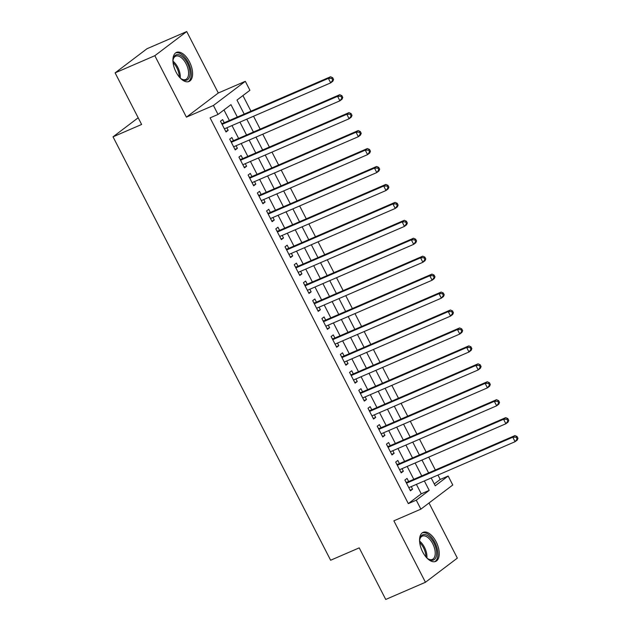 <?xml version="1.0" encoding="UTF-8"?>
<svg xmlns="http://www.w3.org/2000/svg" width="631" height="631" viewBox="0 0 631 631"><rect width="100%" height="100%" fill="white"/><g stroke="black" fill="none" stroke-linecap="round" stroke-linejoin="round"><path stroke-width="0.95" d="M436.131 541.784A15.83 8.258 66.6 0 0 423.125 532.343A15.83 8.258 66.6 0 0 422.683 551.967A15.83 8.258 66.6 0 0 435.69 561.401A15.83 8.258 66.6 0 0 436.131 541.784M189.481 61.862A15.83 8.258 66.6 0 0 176.483 52.42A15.83 8.258 66.6 0 0 176.041 72.044A15.83 8.258 66.6 0 0 189.048 81.478A15.83 8.258 66.6 0 0 189.481 61.862M434.278 483.953L440.217 479.457L448.16 476.019L452.766 484.994L420.877 509.146L416.271 500.17L429.198 490.382L424.347 480.94M138.181 117.776L113.028 136.832L330.628 560.233L359.22 547.866L385.73 599.45L425.452 582.271L457.341 558.12L429.009 502.986M113.028 136.832L141.62 124.465L115.11 72.88L146.999 48.729L186.721 31.55L154.832 55.702L186.413 117.153L213.42 105.472L245.309 81.32L249.915 90.288L236.988 100.077L244.197 114.101M186.413 117.153L218.302 93.002L186.721 31.55M218.302 93.002L245.309 81.32M440.217 479.457L437.953 475.056M435.358 470L428.733 457.12M426.138 452.056L419.512 439.176M416.917 434.12L410.292 421.232M407.697 416.176L401.071 403.296M398.476 398.24L391.851 385.352M389.256 380.296L382.631 367.416M380.036 362.352L373.41 349.471M370.815 344.416L364.19 331.527M361.595 326.472L354.969 313.591M352.374 308.527L345.749 295.647M343.154 290.591L336.528 277.711M333.933 272.647L327.308 259.767M324.713 254.711L318.087 241.823M315.492 236.767L308.867 223.887M306.272 218.823L299.646 205.943M297.051 200.887L290.426 187.999M287.831 182.943L281.205 170.062M278.61 165.006L271.985 152.118M269.39 147.062L262.764 134.182M260.169 129.118L253.544 116.238M250.949 111.182L242.927 95.581M115.11 72.88L154.832 55.702M408.659 481.548L407.042 478.408L404.889 480.041L410.426 490.8L412.579 489.175L411.262 486.604M399.439 463.604L397.822 460.464L395.669 462.097L401.206 472.864L403.359 471.231L402.042 468.659M390.218 445.667L388.601 442.528L386.448 444.153L391.985 454.919L394.138 453.287L392.821 450.723M380.998 427.723L379.381 424.584L377.228 426.217L382.765 436.983L384.918 435.351L383.601 432.779M371.777 409.779L370.16 406.64L368.007 408.273L373.544 419.039L375.697 417.406L374.38 414.843M362.557 391.843L360.94 388.704L358.787 390.337L364.324 401.095L366.477 399.462L365.16 396.899M353.336 373.899L351.719 370.76L349.566 372.393L355.103 383.159L357.256 381.526L355.939 378.955M344.116 355.955L342.499 352.816L340.346 354.448L345.883 365.215L348.036 363.582L346.719 361.019M334.895 338.019L333.278 334.88L331.125 336.512L336.662 347.271L338.815 345.646L337.498 343.075M325.675 320.075L324.058 316.936L321.905 318.568L327.442 329.335L329.595 327.702L328.278 325.139M316.454 302.139L314.845 298.999L312.684 300.624L318.221 311.391L320.374 309.758L319.057 307.194M307.234 284.195L305.625 281.055L303.464 282.688L309.001 293.454L311.154 291.822L309.837 289.25M298.013 266.25L296.404 263.111L294.243 264.744L299.78 275.51L301.933 273.878L300.616 271.314M288.793 248.314L287.184 245.175L285.023 246.808L290.56 257.566L292.713 255.941L291.396 253.37M279.572 230.37L277.963 227.231L275.802 228.864L281.339 239.63L283.493 237.997L282.175 235.426M270.352 212.434L268.743 209.295L266.582 210.92L272.119 221.686L274.272 220.053L272.955 217.49M261.131 194.49L259.522 191.351L257.361 192.983L262.898 203.75L265.052 202.117L263.734 199.546M251.911 176.546L250.302 173.407L248.141 175.039L253.678 185.806L255.831 184.173L254.514 181.61M242.69 158.61L241.081 155.471L238.92 157.103L244.457 167.862L246.611 166.229L245.293 163.666M233.47 140.666L231.861 137.526L229.7 139.159L235.237 149.926L237.39 148.293L236.073 145.722M237.335 117.066L230.954 104.651L218.026 114.44L210.084 117.879L408.32 503.609L421.256 493.821L416.405 484.379M413.802 479.323L407.184 466.435M404.581 461.379L397.964 448.499M395.361 443.443L388.743 430.555M386.14 425.499L379.523 412.619M376.92 407.555L370.302 394.675M367.699 389.619L361.082 376.731M358.479 371.675L351.861 358.794M349.258 353.731L342.641 340.85M340.038 335.795L333.42 322.914M330.818 317.85L324.2 304.97M321.597 299.914L314.979 287.026M312.377 281.97L305.759 269.09M303.156 264.026L296.538 251.146M293.936 246.09L287.318 233.202M284.715 228.146L278.097 215.266M275.495 210.21L268.877 197.322M266.274 192.266L259.656 179.385M257.054 174.322L250.436 161.441M247.833 156.385L241.216 143.497M238.613 138.441L231.995 125.561M229.392 120.497L223.966 109.944M224.25 122.722L222.64 119.582L220.479 121.215L226.016 131.982L228.17 130.349L226.852 127.785M420.877 509.146L393.87 520.827L425.452 582.271M408.32 503.609L416.271 500.17M218.026 114.44L213.42 105.472M431.202 477.975L435.232 485.815L448.16 476.019M246.792 119.156L253.417 132.045M256.012 137.101L262.638 149.981M265.233 155.037L271.858 167.925M274.453 172.981L281.079 185.861M283.674 190.925L290.299 203.805M292.894 208.861L299.52 221.749M302.115 226.805L308.74 239.685M311.335 244.741L317.961 257.629M320.556 262.685L327.181 275.566M329.776 280.629L336.402 293.51M338.997 298.566L345.622 311.454M348.217 316.51L354.843 329.39M357.438 334.454L364.063 347.334M366.658 352.39L373.284 365.278M375.879 370.334L382.504 383.214M385.099 388.27L391.725 401.158M394.32 406.214L400.945 419.094M403.54 424.158L410.166 437.038M412.761 442.094L419.386 454.983M421.981 460.038L428.607 472.919M421.745 475.884L415.127 463.004M412.524 457.948L405.907 445.06M403.304 440.004L396.686 427.124M394.083 422.06L387.466 409.18M384.863 404.124L378.245 391.236M375.642 386.18L369.025 373.3M366.422 368.244L359.804 355.356M357.201 350.3L350.584 337.419M347.981 332.356L341.363 319.475M338.76 314.419L332.143 301.531M329.54 296.475L322.922 283.595M320.319 278.531L313.702 265.651M311.099 260.595L304.481 247.715M301.878 242.651L295.261 229.771M292.658 224.715L286.04 211.827M283.437 206.771L276.82 193.891M274.217 188.827L267.599 175.946M264.996 170.891L258.379 158.002M255.776 152.947L249.158 140.066M246.555 135.01L239.938 122.122M421.256 493.821L429.198 490.382M225.717 131.406L228.17 130.349M234.937 149.35L237.39 148.293M244.158 167.294L246.611 166.229M253.378 185.23L255.831 184.173M262.599 203.174L265.052 202.117M271.819 221.118L274.272 220.053M281.04 239.054L283.493 237.997M290.26 256.998L292.713 255.941M299.48 274.935L301.933 273.878M308.701 292.879L311.154 291.822M317.921 310.823L320.374 309.758M327.142 328.759L329.595 327.702M336.362 346.703L338.815 345.646M345.583 364.639L348.036 363.582M354.803 382.583L357.256 381.526M364.024 400.527L366.477 399.462M373.244 418.463L375.697 417.406M382.465 436.407L384.918 435.351M391.685 454.352L394.138 453.287M400.906 472.288L403.359 471.231M410.126 490.232L412.579 489.175M333.57 79.498L332.647 77.7L331.78 78.354L332.703 80.145L333.57 79.498L332.837 81.241L330.683 82.874L224.399 128.842M332.703 80.145L330.683 82.874L328.38 78.394L330.534 76.761L222.98 123.274A2.027 1.719 -127.1 0 1 222.317 123.4L221.599 123.392M222.096 124.354L328.38 78.394L331.78 78.354M332.647 77.7L330.534 76.761M172.973 61.633A13.693 7.146 -113.4 0 1 173.178 59.29A13.693 7.146 -113.4 0 1 178.975 54.802A13.693 7.146 -113.4 0 1 187.312 63.092A13.693 7.146 -113.4 0 1 189.466 76.998A13.693 7.146 -113.4 0 1 181.783 79.183A13.693 7.146 -113.4 0 1 179.93 77.723M181.365 78.899A12.683 6.618 66.6 0 0 185.727 79.482A12.683 6.618 66.6 0 0 186.082 63.763A12.683 6.618 66.6 0 0 175.663 56.206A12.683 6.618 66.6 0 0 173.099 59.787M188.07 81.77A15.728 8.203 66.6 0 0 188.172 62.437A15.728 8.203 66.6 0 0 175.599 52.933M419.615 541.556A13.693 7.146 -113.4 0 1 419.828 539.213A13.693 7.146 -113.4 0 1 419.836 539.134A13.693 7.146 -113.4 0 1 430.066 537.549A13.693 7.146 -113.4 0 1 436.439 555.706A13.693 7.146 -113.4 0 1 428.425 559.105A13.693 7.146 -113.4 0 1 426.58 557.646M428.007 558.821A12.683 6.618 66.6 0 0 432.377 559.405A12.683 6.618 66.6 0 0 435.027 555.438A12.683 6.618 66.6 0 0 431.486 541.556A12.683 6.618 66.6 0 0 422.313 536.129A12.683 6.618 66.6 0 0 419.741 539.71M434.72 561.693A15.728 8.203 66.6 0 0 437.669 556.936A15.728 8.203 66.6 0 0 433.465 540.018A15.728 8.203 66.6 0 0 422.249 532.856M342.791 97.434L341.868 95.644L341 96.298L341.923 98.089L342.791 97.434L342.057 99.185L339.904 100.818L233.62 146.786M341.923 98.089L339.904 100.818L337.601 96.33L339.754 94.697L232.2 141.218A2.027 1.719 -127.1 0 1 231.538 141.344L230.82 141.328M231.317 142.298L337.601 96.33L341 96.298M341.868 95.644L339.754 94.697M352.011 115.378L351.088 113.58L350.221 114.235L351.144 116.033L352.011 115.378L351.278 117.129L349.124 118.762L242.84 164.723M351.144 116.033L349.124 118.762L346.821 114.274L348.975 112.641L241.421 159.154A2.027 1.719 -127.1 0 1 240.758 159.28L240.04 159.272M240.537 160.242L346.821 114.274L350.221 114.235M351.088 113.58L348.975 112.641M361.232 133.322L360.309 131.524L359.441 132.179L360.364 133.969L361.232 133.322L360.498 135.066L358.345 136.698L252.061 182.667M360.364 133.969L358.345 136.698L356.042 132.218L358.195 130.585L250.641 177.098A2.027 1.719 -127.1 0 1 249.979 177.224L249.261 177.208M249.758 178.179L356.042 132.218L359.441 132.179M360.309 131.524L358.195 130.585M370.452 151.259L369.529 149.468L368.662 150.115L369.585 151.913L370.452 151.259L369.719 153.01L367.565 154.642L261.281 200.611M369.585 151.913L367.565 154.642L365.262 150.154L367.416 148.522L259.862 195.042A2.027 1.719 -127.1 0 1 259.199 195.168L258.481 195.153M258.978 196.123L365.262 150.154L368.662 150.115M369.529 149.468L367.416 148.522M379.673 169.203L378.75 167.404L377.882 168.059L378.805 169.857L379.673 169.203L378.939 170.954L376.786 172.578L270.502 218.547M378.805 169.857L376.786 172.578L374.483 168.098L376.636 166.466L269.082 212.978A2.027 1.719 -127.1 0 1 268.42 213.104L267.702 213.097M268.199 214.059L374.483 168.098L377.882 168.059M378.75 167.404L376.636 166.466M388.893 187.139L387.97 185.348L387.103 186.003L388.026 187.793L388.893 187.139L388.16 188.89L386.006 190.523L279.722 236.491M388.026 187.793L386.006 190.523L383.703 186.035L385.856 184.402L278.303 230.922A2.027 1.719 -127.1 0 1 277.64 231.049L276.922 231.033M277.419 232.003L383.703 186.035L387.103 186.003M387.97 185.348L385.856 184.402M398.114 205.083L397.191 203.292L396.323 203.939L397.246 205.738L398.114 205.083L397.38 206.834L395.227 208.467L288.943 254.427M397.246 205.738L395.227 208.467L392.924 203.979L395.077 202.346L287.523 248.859A2.027 1.719 -127.1 0 1 286.86 248.993L286.143 248.977M286.64 249.947L392.924 203.979L396.323 203.939M397.191 203.292L395.077 202.346M407.334 223.027L406.411 221.229L405.544 221.883L406.467 223.674L407.334 223.027L406.601 224.77L404.447 226.403L298.163 272.371M406.467 223.674L404.447 226.403L402.144 221.923L404.297 220.29L296.744 266.803A2.027 1.719 -127.1 0 1 296.081 266.929L295.363 266.921M295.86 267.883L402.144 221.923L405.544 221.883M406.411 221.229L404.297 220.29M416.555 240.963L415.632 239.173L414.764 239.827L415.687 241.618L416.555 240.963L415.821 242.714L413.668 244.347L307.384 290.315M415.687 241.618L413.668 244.347L411.365 239.859L413.518 238.226L305.964 284.747A2.027 1.719 -127.1 0 1 305.301 284.873L304.584 284.857M305.081 285.827L411.365 239.859L414.764 239.827M415.632 239.173L413.518 238.226M425.775 258.907L424.852 257.109L423.985 257.763L424.908 259.562L425.775 258.907L425.042 260.658L422.888 262.283L316.604 308.251M424.908 259.562L422.888 262.283L420.585 257.803L422.738 256.17L315.185 302.683A2.027 1.719 -127.1 0 1 314.522 302.809L313.804 302.801M314.301 303.771L420.585 257.803L423.985 257.763M424.852 257.109L422.738 256.17M434.996 276.843L434.073 275.053L433.205 275.708L434.128 277.498L434.996 276.843L434.262 278.594L432.109 280.227L325.825 326.195M434.128 277.498L432.109 280.227L429.806 275.739L431.959 274.114L324.405 320.627A2.027 1.719 -127.1 0 1 323.742 320.753L323.025 320.737M323.522 321.707L429.806 275.739L433.205 275.708M434.073 275.053L431.959 274.114M444.216 294.787L443.293 292.997L442.426 293.644L443.348 295.442L444.216 294.787L443.483 296.538L441.329 298.171L335.045 344.132M443.348 295.442L441.329 298.171L439.026 293.683L441.179 292.05L333.625 338.571A2.027 1.719 -127.1 0 1 332.963 338.697L332.245 338.681M332.742 339.652L439.026 293.683L442.426 293.644M443.293 292.997L441.179 292.05M453.437 312.731L452.514 310.933L451.646 311.588L452.569 313.378L453.437 312.731L452.703 314.475L450.55 316.107L344.266 362.076M452.569 313.378L450.55 316.107L448.247 311.627L450.4 309.995L342.846 356.507A2.027 1.719 -127.1 0 1 342.183 356.633L341.466 356.625M341.963 357.588L448.247 311.627L451.646 311.588M452.514 310.933L450.4 309.995M462.657 330.668L461.734 328.877L460.867 329.532L461.789 331.322L462.657 330.668L461.924 332.419L459.77 334.051L353.486 380.02M461.789 331.322L459.77 334.051L457.467 329.563L459.62 327.931L352.066 374.451A2.027 1.719 -127.1 0 1 351.404 374.577L350.686 374.562M351.183 375.532L457.467 329.563L460.867 329.532M461.734 328.877L459.62 327.931M471.878 348.612L470.955 346.813L470.087 347.468L471.01 349.266L471.878 348.612L471.144 350.363L468.991 351.995L362.707 397.956M471.01 349.266L468.991 351.995L466.688 347.507L468.841 345.875L361.287 392.387A2.027 1.719 -127.1 0 1 360.624 392.514L359.907 392.506M360.404 393.476L466.688 347.507L470.087 347.468M470.955 346.813L468.841 345.875M481.09 366.556L480.175 364.757L479.308 365.412L480.23 367.203L481.09 366.556L480.365 368.299L478.211 369.932L371.927 415.9M480.23 367.203L478.211 369.932L475.908 365.452L478.061 363.819L370.507 410.331A2.027 1.719 -127.1 0 1 369.845 410.458L369.127 410.442M369.624 411.412L475.908 365.452L479.308 365.412M480.175 364.757L478.061 363.819M490.311 384.492L489.396 382.701L488.528 383.348L489.451 385.147L490.311 384.492L489.585 386.243L487.432 387.876L381.148 433.844M489.451 385.147L487.432 387.876L485.129 383.388L487.282 381.755L379.728 428.275A2.027 1.719 -127.1 0 1 379.065 428.402L378.348 428.386M378.845 429.356L485.129 383.388L488.528 383.348M489.396 382.701L487.282 381.755M499.531 402.436L498.616 400.638L497.749 401.292L498.671 403.083L499.531 402.436L498.805 404.187L496.652 405.812L390.368 451.78M498.671 403.083L496.652 405.812L494.349 401.332L496.502 399.699L388.948 446.212A2.027 1.719 -127.1 0 1 388.286 446.338L387.568 446.33M388.065 447.292L494.349 401.332L497.749 401.292M498.616 400.638L496.502 399.699M508.752 420.372L507.837 418.582L506.969 419.236L507.892 421.027L508.752 420.372L508.026 422.123L505.873 423.756L399.589 469.724M507.892 421.027L505.873 423.756L503.57 419.268L505.723 417.635L398.169 464.156A2.027 1.719 -127.1 0 1 397.506 464.282L396.789 464.266M397.285 465.236L503.57 419.268L506.969 419.236M507.837 418.582L505.723 417.635M517.972 438.316L517.057 436.526L516.19 437.173L517.112 438.971L517.972 438.316L517.246 440.067L515.093 441.7L408.809 487.66M517.112 438.971L515.093 441.7L512.79 437.212L514.943 435.579L407.389 482.092A2.027 1.719 -127.1 0 1 406.727 482.226L406.009 482.21M406.506 483.18L512.79 437.212L516.19 437.173M517.057 436.526L514.943 435.579M221.804 123.794L222.317 123.4M221.946 124.062L222.98 123.274M172.981 61.191A12.683 6.618 -113.4 0 1 177.808 67.343A12.683 6.618 -113.4 0 1 180.253 78.023M179.259 76.958A12.265 6.397 66.6 0 0 176.846 67.817A12.265 6.397 66.6 0 0 173.068 62.643M419.623 541.114A12.683 6.618 -113.4 0 1 426.903 557.946M425.909 556.881A12.265 6.397 66.6 0 0 419.718 542.565M231.025 141.73L231.538 141.344M231.167 141.999L232.2 141.218M240.245 159.675L240.758 159.28M240.387 159.943L241.421 159.154M249.466 177.619L249.979 177.224M249.608 177.887L250.641 177.098M258.686 195.555L259.199 195.168M258.828 195.823L259.862 195.042M267.907 213.499L268.42 213.104M268.049 213.767L269.082 212.978M277.127 231.435L277.64 231.049M277.269 231.703L278.303 230.922M286.348 249.379L286.86 248.993M286.49 249.647L287.523 248.859M295.568 267.323L296.081 266.929M295.71 267.591L296.744 266.803M304.789 285.259L305.301 284.873M304.931 285.527L305.964 284.747M314.009 303.203L314.522 302.809M314.151 303.472L315.185 302.683M323.23 321.14L323.742 320.753M323.372 321.408L324.405 320.627M332.45 339.084L332.963 338.697M332.592 339.352L333.625 338.571M341.671 357.028L342.183 356.633M341.805 357.296L342.846 356.507M350.891 374.964L351.404 374.577M351.025 375.232L352.066 374.451M360.112 392.908L360.624 392.514M360.246 393.176L361.287 392.387M369.332 410.852L369.845 410.458M369.466 411.12L370.507 410.331M378.553 428.788L379.065 428.402M378.687 429.056L379.728 428.275M387.773 446.732L388.286 446.338M387.907 447L388.948 446.212M396.994 464.668L397.506 464.282M397.128 464.937L398.169 464.156M406.214 482.612L406.727 482.226M406.348 482.881L407.389 482.092"/></g></svg>
